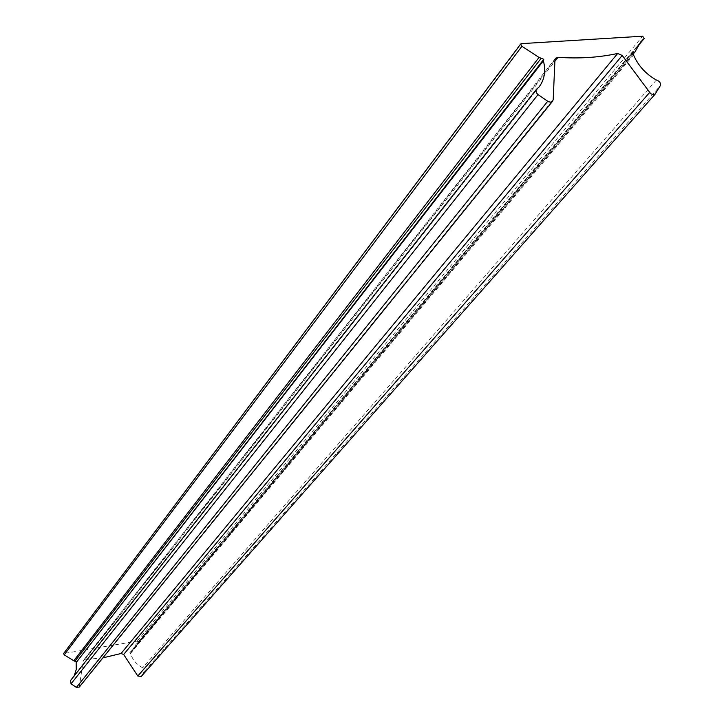 <?xml version="1.0" encoding="UTF-8"?>
<svg xmlns="http://www.w3.org/2000/svg" width="724" height="724" viewBox="0 0 724 724"><rect width="100%" height="100%" fill="white"/><g stroke="black" fill="none" stroke-linecap="round" stroke-linejoin="round"><path stroke-width="0.54" stroke-dasharray="3.62 2.71" d="M637.835 45.956L138.049 642.441L137.216 641.111L63.594 653.537M538.946 87.097L71.314 679.99L537.851 88.373M72.029 679.139L74.101 675.999M71.314 679.99L70.454 680.614M79.323 687.049L83.097 661.293L554.955 59.839M102.898 657.863L85.088 659.537L83.513 660.306L83.097 661.293M655.718 93.405L141.47 676.171L144.963 670.27L144.248 668.442L142.709 667.781L656.36 80.029M142.709 667.781C136.655 664.623 132.592 659.845 130.519 653.455L633.536 54.943M130.519 653.455L129.822 652.686L632.242 53.585M129.822 652.686L131.569 651.482L635.382 51.232M137.804 642.622L135.687 644.822L131.868 651.012M137.216 641.111L642.641 36.2M64.092 653.247L521.443 43.639M79.767 686.017L553.199 99.586M85.088 659.537L554.892 61.35M144.655 671.184L660.197 85.848M131.116 651.871L632.839 54.209M555.507 58.3L83.513 660.306M632.957 54.327L131.569 651.482M640.731 41.901L135.687 644.822M637.509 46.526L138.049 642.441"/><path stroke-width="1.09" d="M76.463 661.636L73.767 660.759L539.036 57.431L543.769 59.314L543.398 60.798L76.165 662.587L543.769 59.314M73.767 660.759L64.228 654.858L521.932 46.282L539.036 57.431M637.835 45.956L644.251 38.472L642.641 36.2L521.443 43.639L520.656 44.028L521.932 46.282M520.656 44.028L63.594 653.537L64.228 654.858M74.101 675.999L76.246 669.51L76.165 662.587M536.493 89.26L70.454 680.614L71.052 683.827L538.013 94.591L536.403 92.808L535.932 90.69L536.493 89.26L538.946 87.097C544.539 79.785 546.023 71.015 543.398 60.798M538.013 94.591L548.421 101.74L550.783 102.156L552.611 101.188L553.199 99.586L554.955 59.839L555.507 58.3L558.059 57.314C579.11 58.807 598.974 57.522 617.672 53.467L622.206 55.467L650.704 93.695L653.066 94.618L655.148 94.066L660.197 85.848C660.967 83.043 659.682 81.106 656.36 80.029C645.69 73.939 638.079 65.576 633.536 54.943L632.242 53.585L634.966 51.938L640.731 41.901L643.889 38.734M71.052 683.827L76.391 687.402L79.323 687.049L552.611 101.188M102.898 657.863L121.035 653.51L617.672 53.467M655.446 93.785L141.28 676.424L137.804 676.017L123.65 654.478L121.035 653.51M74.862 661.311L540.991 58.508M76.391 687.402L547.67 101.306M554.892 61.35L558.059 57.314M123.65 654.478L622.206 55.467M137.804 676.017L649.564 92.572M632.839 54.209L634.278 52.481M634.966 51.938L632.957 54.327M644.251 38.472L637.509 46.526"/></g></svg>
